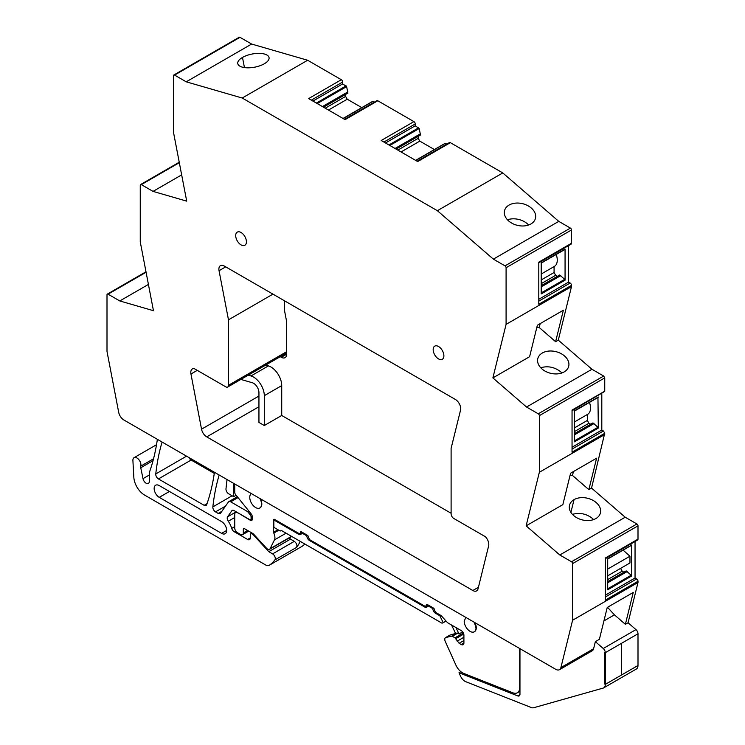 <?xml version="1.0" encoding="UTF-8"?>
<svg xmlns="http://www.w3.org/2000/svg" width="745" height="745" viewBox="0 0 745 745"><rect width="100%" height="100%" fill="white"/><g stroke="black" fill="none" stroke-linecap="round" stroke-linejoin="round"><path stroke-width="1.12" d="M603.729 687.849L636.435 668.973A7.58 4.377 -120 0 0 637.999 665.499L605.294 684.385L604.763 684.068L604.763 652.359L604.763 684.068L605.294 684.385A7.58 4.377 -120 0 1 603.729 687.849A7.58 4.377 -120 0 1 603.133 688.101L533.644 707.75A7.58 4.377 -120 0 1 531.287 707.536L465.737 681.675A7.58 4.377 -120 0 1 460.503 676.097L459.004 672.754L517.71 695.914A3.79 2.188 -120 0 0 519.181 695.895A3.79 2.188 -120 0 0 519.963 694.163L519.963 648.662M637.999 582.478L628.063 622.773L635.969 629.609A3.79 2.188 -120 0 1 637.999 633.79L605.294 652.676A3.79 2.188 -120 0 0 603.264 648.495L595.357 641.65L593.607 648.727L560.901 667.604L572.588 620.24L637.999 582.478L637.999 581.258A1.9 1.099 -120 0 0 636.658 578.93L605.294 597.043M148.423 284.422L119.796 300.952L108.072 294.182A1.518 0.875 -120 0 0 107.317 294.107A1.518 0.875 -120 0 0 107.001 294.806L107.001 351.435L118.688 412.292A7.58 4.377 -120 0 0 123.884 419.994L555.705 669.299A7.58 4.377 -120 0 0 559.495 669.671L592.2 650.795A7.58 4.377 -120 0 0 593.607 648.727M605.294 652.676L604.763 652.359L605.294 652.676L621.647 643.233L621.647 674.942L605.294 684.385L605.294 652.676M301.781 546.495A7.58 4.377 -120 0 0 301.995 546.383A7.58 4.377 -120 0 0 302.2 546.253A72.032 41.59 -120 0 0 304.882 544.036M174.572 75.087L239.983 37.325A1.518 0.875 -120 0 0 239.229 37.25L173.818 75.012A1.518 0.875 60 0 1 174.572 75.087L186.222 81.81L242.218 98.023L307.629 60.252L251.633 44.048L186.222 81.81M239.983 37.325L251.633 44.048M307.629 60.252L341.331 79.715A1.9 1.099 -120 0 1 342.672 82.034L311.308 100.147M317.24 103.574L346.63 86.606L342.672 83.896L342.672 82.034M346.63 86.606L347.906 93.106L323.507 107.187L345.624 94.419L345.624 96.431L347.235 99.215L361.8 107.625M343.249 118.585L372.5 101.544L374.288 102.149M389.831 145.48L419.212 128.513L415.254 125.803L415.254 123.94A1.9 1.099 -120 0 0 413.922 121.621L377.79 100.761A1.9 1.099 -120 0 0 376.849 100.668L344.535 119.33M419.212 128.513L420.487 135.013L396.089 149.093L418.206 136.326L418.206 138.337L419.817 141.122L434.382 149.531M415.831 160.492L445.082 143.45L446.87 144.055M413.922 121.621L381.216 140.507L417.675 161.553L450.371 142.667A1.9 1.099 -120 0 0 449.431 142.574L417.116 161.237M450.371 142.667L502.782 172.933L558.778 221.377L493.367 259.139L437.371 210.695L242.218 98.023M538.793 262.789L571.108 244.137A1.9 1.099 -120 0 0 571.499 243.27L571.499 229.963A1.518 0.875 -120 0 0 570.428 228.1L558.778 221.377M571.499 243.27L538.793 262.156L538.793 304.249L571.499 285.372A1.9 1.099 -120 0 0 570.158 283.044L568.547 282.122L568.547 245.617M571.499 285.372L571.499 286.601L506.088 324.364L492.883 377.901L529.602 356.697L537.359 325.248L563.369 310.237L555.612 341.685L539.231 327.511L536.884 327.204M572.048 410.728L604.735 391.395A1.9 1.099 -120 0 0 604.744 391.358L604.744 377.892L603.673 376.039L591.958 369.269L558.294 340.139L571.499 286.601M605.294 558.685L637.608 540.023A1.9 1.099 -120 0 0 637.999 539.157L637.999 525.849A1.518 0.875 -120 0 0 636.928 523.986L625.204 517.226L591.539 488.087L604.744 433.143A1.9 1.099 -120 0 0 604.735 433.096L603.413 430.983L601.802 430.051L601.802 393.546M635.047 541.503L635.047 578.008L636.658 578.93M189.007 457.588A3.79 2.188 -120 0 0 191.139 460.047L214.271 473.401M595.357 641.65L599.38 639.331L607.24 607.464L633.241 592.452L625.381 624.319L628.063 622.773M625.381 624.319L614.429 614.839L603.925 620.911M559.495 669.671A7.58 4.377 -120 0 0 560.901 667.604M459.004 672.754L460.857 671.692M298.81 534.342A3.79 2.188 -120 0 0 300.701 534.528A3.79 2.188 -120 0 0 301.483 532.796L298.81 534.342L274.924 520.55A1.518 0.875 -120 0 0 274.16 520.476A1.518 0.875 -120 0 0 273.853 521.174L273.853 526.594A1.518 0.875 -120 0 0 274.84 527.935L280.204 531.027L281.275 530.412L440.258 622.196A3.855 2.226 -120 0 0 442.884 622.904A3.855 2.226 -120 0 0 443.191 622.662L446.022 621.023M227.029 479.538L225.986 488.776A3.79 2.188 -120 0 0 228.65 493.786L233.66 496.682L236.156 495.239M219.17 475.003A265.378 153.219 -120 0 0 212.856 506.889A3.79 2.188 -120 0 0 215.519 511.88L218.201 513.435A3.79 2.188 -120 0 0 220.092 513.622A3.79 2.188 -120 0 0 220.52 513.231L228.38 502.037A3.79 2.188 -120 0 1 228.808 501.646A3.79 2.188 -120 0 1 230.708 501.832L247.61 511.592L248.765 510.921M236.221 511.824L227.57 516.825L231.788 510.819A3.79 2.188 -120 0 1 232.217 510.418A3.79 2.188 -120 0 1 234.107 510.614L249.482 519.489A2.272 1.313 -120 0 0 250.618 519.6A2.272 1.313 -120 0 0 251.093 518.557L251.093 516.993A2.272 1.313 -120 0 0 250.283 514.925L247.61 511.592M153.535 458.78L140.768 466.156A5.69 3.287 -120 0 0 138.97 459.805A5.69 3.287 -120 0 0 134.072 457.681A5.69 3.287 -120 0 0 133.057 459.06A5.69 3.287 -120 0 0 132.908 460.596L133.83 477.303A15.161 8.754 -120 0 0 144.53 495.043L265.499 564.887A7.58 4.377 -120 0 0 269.29 565.259A7.58 4.377 -120 0 0 269.494 565.129A72.032 41.59 -120 0 0 274.877 559.923A3.79 2.188 -120 0 0 274.942 556.822A3.79 2.188 -120 0 0 272.596 553.88L268.777 551.673L253.43 534.929A2.272 1.313 -120 0 0 252.779 534.389L251.894 533.876A2.272 1.313 -120 0 0 250.758 533.765A2.272 1.313 -120 0 0 250.283 534.808L250.283 537.899L247.601 539.445A3.79 2.188 -120 0 0 249.501 539.641A3.79 2.188 -120 0 0 250.283 537.899M268.777 551.673L290.485 539.138L294.312 541.345C296.65 543.254 297.413 545.265 296.594 547.379A72.032 41.59 -120 0 0 298.224 545.042A72.032 41.59 -120 0 0 300.216 541.345M140.768 466.156A3.809 2.198 -120 0 0 140.768 467.758L143.003 478.663A4.554 2.626 -120 0 0 148.385 483.43A4.554 2.626 -120 0 0 149.326 481.354L149.326 473.056A3.8 2.188 -120 0 1 149.475 472.144A265.378 153.219 -120 0 0 150.22 469.983A265.378 153.219 -120 0 0 150.239 469.927A265.378 153.219 -120 0 0 157.363 439.317M181.668 174.87L153.042 191.391L141.326 184.63A1.518 0.875 60 0 0 140.563 184.555A1.518 0.875 60 0 0 140.256 185.244L140.256 241.874L153.461 310.702L119.796 300.952M153.042 191.391L186.706 201.141L173.501 132.349L173.501 75.711A1.518 0.875 60 0 1 173.818 75.012M264.335 63.763A15.924 6.696 -10.9 0 0 269.047 57.598A15.924 6.696 -10.9 0 0 264.671 54.096A15.924 6.696 -10.9 0 0 242.488 57.44A15.924 6.696 -10.9 0 0 238.037 61.667A1.136 0.475 -10.9 0 1 238.018 61.695A15.924 6.696 -10.9 0 0 237.776 63.604A15.924 6.696 -10.9 0 0 242.153 67.097A15.924 6.696 -10.9 0 0 255.991 66.901A1.136 0.475 -10.9 0 1 256.047 66.882A15.924 6.696 -10.9 0 0 264.335 63.763M502.782 172.933L437.371 210.695M377.79 100.761L345.084 119.647L308.626 98.601L341.331 79.715M312.919 101.078L342.672 83.896M322.436 106.572L347.906 91.868M325.248 108.193L345.624 96.431M328.471 110.055L347.235 99.215M385.5 142.984L415.254 125.803M395.018 148.478L420.487 133.774M397.83 150.099L418.206 138.337M401.052 151.961L419.817 141.122M522.58 225.986A15.924 11.147 -166.1 0 1 508.742 221.014A15.924 11.147 -166.1 0 1 504.542 210.695A15.924 11.147 -166.1 0 1 504.607 210.435A15.924 11.147 -166.1 0 1 509.077 205.061A15.924 11.147 -166.1 0 1 531.26 208.013A15.924 11.147 -166.1 0 1 535.459 218.322A15.924 11.147 -166.1 0 1 530.924 223.966A15.924 11.147 -166.1 0 1 522.58 225.986M571.499 229.963L506.088 267.725A1.518 0.875 -120 0 0 505.017 265.863L493.367 259.139M506.088 267.725L506.088 324.364M568.547 282.122L538.793 299.294M565.064 280.157L541.205 293.93L541.205 262.883L565.064 249.1L565.064 280.157L564.691 279.347L541.205 292.915M558.294 340.139L555.612 341.685M591.958 369.269L526.547 407.031L492.883 377.901M564.17 371.913A15.924 11.147 -166.1 0 1 555.826 373.934A15.924 11.147 -166.1 0 1 551.16 373.413A15.924 11.147 -166.1 0 1 541.988 368.961A15.924 11.147 -166.1 0 1 537.648 361.716A15.924 11.147 -166.1 0 1 537.788 358.643A15.924 11.147 -166.1 0 1 537.853 358.392A15.924 11.147 -166.1 0 1 542.323 353.009A15.924 11.147 -166.1 0 1 564.505 355.961A15.924 11.147 -166.1 0 1 568.705 366.279A15.924 11.147 -166.1 0 1 564.17 371.913M526.547 407.031L538.263 413.801A1.518 0.875 -120 0 1 539.343 415.654L539.343 472.283L604.744 434.521M604.744 391.2L572.048 410.085L572.048 452.187L604.744 433.301M601.802 430.051L572.048 447.233M597.946 397.411L598.319 428.086L597.946 427.285L574.46 440.844M598.319 428.086L574.46 441.86L574.46 410.812L598.319 397.038M591.539 488.087L588.857 489.633L596.615 458.184L570.605 473.196L562.847 504.644L526.128 525.849L539.343 472.283M526.128 525.849L559.802 554.988L571.517 561.758A1.518 0.875 -120 0 1 572.588 563.611L572.588 620.24M625.204 517.226L559.802 554.988M588.857 489.633L572.477 475.459L570.13 475.152M587.6 520.569A1.136 0.792 13.9 0 0 587.544 520.559A15.924 11.147 13.9 0 1 573.715 515.596A15.924 11.147 13.9 0 1 569.515 505.278A15.924 11.147 13.9 0 1 569.58 505.017A1.136 0.792 13.9 0 0 569.59 504.98A15.924 11.147 13.9 0 1 574.05 499.644A15.924 11.147 13.9 0 1 596.233 502.596A15.924 11.147 13.9 0 1 600.433 512.914A15.924 11.147 13.9 0 1 595.898 518.548A15.924 11.147 13.9 0 1 587.6 520.569M637.999 539.157L605.294 558.042L605.294 600.135L637.999 581.258M635.047 578.008L605.294 595.181M631.192 545.368L607.706 558.769L607.706 589.817L631.564 576.043L631.192 575.233L607.706 588.801M631.564 544.995L631.564 576.043M162.093 442.046A265.378 153.219 -120 0 0 155.78 473.932A3.79 2.188 -120 0 0 158.434 478.933L204.149 505.324A3.79 2.188 -120 0 0 206.048 505.51A3.79 2.188 -120 0 0 206.691 504.691A265.378 153.219 -120 0 0 214.439 472.274M607.901 607.082L607.25 607.464M614.429 614.839L607.771 607.585M258.943 396.042L201.541 429.176A7.58 4.377 -120 0 0 206.747 436.877L472.842 590.506A7.58 4.377 -120 0 0 476.632 590.878A7.58 4.377 -120 0 0 478.048 588.811L488.636 545.871A7.58 4.377 -120 0 0 485.349 536.689L453.789 518.464A3.79 2.188 -120 0 1 451.107 513.827L451.107 448.36L460.54 410.123A7.58 4.377 -120 0 0 455.344 399.432L224.254 266.021A7.58 4.377 -120 0 0 220.455 265.639A7.58 4.377 -120 0 0 219.049 270.705L225.707 266.859M201.541 429.176L190.953 373.999A7.58 4.377 -120 0 1 192.359 368.943A7.58 4.377 -120 0 1 194.24 368.617L225.8 386.832A3.79 2.188 -120 0 0 227.691 387.028A3.79 2.188 -120 0 0 228.482 385.286L228.482 319.819L219.049 270.705M235.699 235.597A7.58 4.377 -120 0 0 239.005 243.233A7.58 4.377 -120 0 0 244.854 245.263A7.58 4.377 -120 0 0 246.418 241.79A7.58 4.377 -120 0 0 243.112 234.163A7.58 4.377 -120 0 0 237.273 232.123A7.58 4.377 -120 0 0 235.699 235.597M443.89 355.793A7.58 4.377 -120 0 0 440.584 348.166A7.58 4.377 -120 0 0 434.735 346.136A7.58 4.377 -120 0 0 433.171 349.61A7.58 4.377 -120 0 0 436.477 357.237A7.58 4.377 -120 0 0 442.325 359.267A7.58 4.377 -120 0 0 443.89 355.793M247.601 539.445L234.2 531.707L235.662 530.868M234.74 526.65L231.723 528.391A3.79 2.188 -120 0 0 234.2 531.707M231.723 528.391A15.543 8.977 -120 0 0 228.268 521.23A3.79 2.188 -120 0 1 227.57 516.825M233.66 483.365L233.66 496.682M226.694 530.412L221.6 533.355A7.199 4.163 -120 0 0 225.204 533.709A7.199 4.163 -120 0 0 226.303 527.935A7.199 4.163 -120 0 0 221.6 521.593L159.244 485.591A7.199 4.163 -120 0 0 155.64 485.228A7.199 4.163 -120 0 0 154.541 491.002A7.199 4.163 -120 0 0 159.244 497.353L169.432 491.467M221.6 533.355L159.244 497.353M443.191 622.662L439.867 615.78L435.527 613.275A3.79 2.188 -120 0 1 432.845 608.628L427.481 605.536L424.799 607.082A3.79 2.188 -120 0 0 426.699 607.268A3.79 2.188 -120 0 0 427.481 605.536L428.282 605.07M424.799 607.082L309.529 540.535A3.79 2.188 -120 0 1 306.847 535.888L301.483 532.796L302.293 532.33M290.485 539.138L289.349 537.89M528.643 225.009A15.924 11.147 13.9 0 0 527.367 223.789A15.924 11.147 13.9 0 0 507.531 219.766A15.924 11.147 13.9 0 0 507.475 219.784M541.205 279.952L554.075 272.521L555.677 275.305L557.418 276.311M541.205 285.68L559.7 274.998L564.691 279.347M554.075 272.521L554.075 266.589A13.652 7.878 -120 0 0 554.438 266.375A13.652 7.878 -120 0 0 556.217 254.464M540.19 323.619L539.231 327.511M540.721 367.741L540.777 367.713C547.92 365.721 554.531 367.062 560.613 371.736L561.888 372.956M574.46 427.881L587.321 420.459L588.932 423.244L590.673 424.25M574.46 433.609L592.955 422.927L597.946 427.285M587.321 420.459L587.321 414.518A13.652 7.878 -120 0 0 587.693 414.304A13.652 7.878 -120 0 0 589.472 402.402M573.436 471.566L572.477 475.459M593.607 519.591L592.34 518.362C586.25 513.687 579.638 512.355 572.505 514.348L572.439 514.367M607.706 575.838L620.576 568.379L622.187 571.192L623.928 572.197M607.706 581.566L626.21 570.884L631.192 575.233M623.099 550.136L629.963 556.217L629.963 562.959L607.706 575.811M228.482 319.819L272.959 294.135M465.839 617.409L464.21 621.172A8.344 4.815 -120 0 0 467.851 629.562A8.344 4.815 -120 0 0 474.276 631.797A8.344 4.815 -120 0 0 475.999 627.979L474.379 622.345M307.629 535.441L306.847 535.888M433.618 608.181L432.845 608.628M439.867 615.78L440.668 615.323M251.372 493.59A8.344 4.815 -120 0 0 249.752 497.353A8.344 4.815 -120 0 0 253.393 505.743A8.344 4.815 -120 0 0 259.819 507.978A8.344 4.815 -120 0 0 261.542 504.16A8.344 4.815 -120 0 0 259.921 498.526M541.205 286.918L560.771 275.622M541.205 283.668L555.677 275.305M574.46 431.597L588.932 423.244M574.46 434.847L594.026 423.551M607.706 582.804L627.281 571.508M607.706 579.554L622.187 571.192M607.706 569.059L629.963 556.217M637.999 633.79L637.999 665.499L621.647 674.942L621.647 643.233L637.999 633.79M284.543 354.201L285.577 354.797A7.58 4.377 -120 0 0 286.564 355.263M451.107 513.258L281.722 415.468L281.722 385.612A15.161 8.754 -120 0 0 268.405 365.907L250.981 375.964A15.161 8.754 -120 0 1 264.298 395.67L281.722 385.612M280.25 356.678L281.293 357.274A7.58 4.377 -120 0 0 285.084 357.647A7.58 4.377 -120 0 0 286.648 354.182L286.648 321.672L284.506 310.507L284.506 300.803M291.528 536.325L291.519 536.344A3.79 2.188 -120 0 1 290.96 536.959L269.513 549.335A3.79 2.188 -120 0 0 270.072 548.73L274.449 539.892A7.692 4.442 -120 0 0 273.788 533.113A1.406 0.81 -120 0 1 273.583 532.293L273.583 519.619A1.518 0.875 -120 0 1 273.815 519.349A1.518 0.875 -120 0 1 274.57 519.423L299.341 533.718L302.023 532.172M463.343 632.999L454.99 637.822L452.308 636.277A1.518 0.875 -120 0 0 451.694 636.146L445.92 637.478A3.79 2.188 -120 0 0 445.566 637.618A3.79 2.188 -120 0 0 445.259 641.408L455.875 665.043A11.371 6.565 -120 0 0 463.725 673.415L512.914 692.822A11.371 6.565 -120 0 0 517.347 692.775A11.371 6.565 -120 0 0 519.703 687.57L519.703 648.513M237.683 512.672L250.553 520.41A2.272 1.313 -120 0 0 251.689 520.522A2.272 1.313 -120 0 0 252.164 519.479L252.164 516.22A2.272 1.313 -120 0 0 251.354 514.152L235.541 494.475A2.272 1.313 -120 0 1 234.74 492.398L234.74 483.989M237.413 512.83A3.79 2.188 -120 0 0 235.522 512.644A3.79 2.188 -120 0 0 234.74 514.376L234.74 528A3.79 2.188 -120 0 0 237.413 532.638L240.635 534.5A3.79 2.188 -120 0 0 242.525 534.687A3.79 2.188 -120 0 0 243.317 532.945L243.317 529.239A1.518 0.875 -120 0 1 243.634 528.54A1.518 0.875 -120 0 1 244.388 528.615L243.317 529.239M269.513 549.335A3.79 2.188 -120 0 1 266.533 548.255L253.719 534.267A3.79 2.188 -120 0 0 252.629 533.373L244.388 528.615M454.99 637.822L459.116 643.298L461.229 644.527A3.79 2.188 -120 0 0 463.129 644.714A3.79 2.188 -120 0 0 463.912 642.972L463.912 635.234A3.79 2.188 -120 0 0 461.229 630.596L448.071 622.997A3.79 2.188 -120 0 1 446.935 622.047L441.692 616.199A3.79 2.188 -120 0 0 440.556 615.249L435.527 612.343L434.456 609.866A1.518 0.875 -120 0 0 433.376 608.013L427.481 604.605A1.518 0.875 -120 0 0 426.727 604.53A1.518 0.875 -120 0 0 426.41 605.229L425.339 606.467L309.529 539.604L308.458 537.126A1.518 0.875 -120 0 0 307.387 535.273L301.483 531.865A1.518 0.875 -120 0 0 300.729 531.79A1.518 0.875 -120 0 0 300.412 532.489L300.412 533.103M259.819 507.978L260.089 507.82A8.344 4.815 -120 0 0 261.812 504.002A8.344 4.815 -120 0 0 260.424 498.824M474.276 631.797L474.546 631.639A8.344 4.815 -120 0 0 476.269 627.821A8.344 4.815 -120 0 0 474.882 622.634M452.308 636.277L457.672 633.175L459.032 633.967L462.645 631.872M428.021 604.921L426.41 605.843M274.169 519.284L273.583 519.619M457.672 633.175A1.518 0.875 -120 0 0 457.058 633.045L450.213 635.001A3.79 2.188 -120 0 0 449.85 635.14L445.566 637.618M451.517 624.981L455.577 633.39M459.032 633.967L455.921 627.523M240.868 379.419L252.276 382.725A7.58 4.377 -120 0 1 258.943 392.578L258.943 422.434L264.298 425.525L264.298 395.67M264.298 425.525L281.722 415.468M265.648 365.106L268.405 365.907M248.225 375.173L250.981 375.964M635.969 629.609L603.264 648.495M519.936 694.629L517.71 695.914M232.095 495.779L212.856 506.889M225.53 506.106L215.519 511.88M221.861 511.321L218.201 513.435M238.046 497.595L230.708 501.832M251.438 514.255L250.283 514.925M252.164 516.378L251.093 516.993M251.093 518.557L252.164 517.933M296.594 547.379L274.877 559.923M302.2 546.253L269.494 565.129M153.032 460.68L140.768 467.758M149.326 475.012L143.003 478.663M146.085 272.242L108.072 294.182M141.326 184.63L179.331 162.68M316.364 103.061L346.118 85.88M415.254 123.94L383.889 142.053M388.946 144.968L418.699 127.786M570.428 228.1L505.017 265.863M538.793 301.157L570.158 283.044M603.673 376.039L538.263 413.801M604.744 377.892L539.343 415.654M572.048 449.086L603.413 430.983M636.928 523.986L571.517 561.758M637.999 525.849L572.588 563.611M207.054 503.648L204.149 505.324M186.548 456.163L155.78 473.932M191.139 460.047L158.434 478.933M294.312 541.345L272.596 553.88M242.488 57.44L244.435 67.581M570.903 512.383L574.05 499.644M478.42 587.284L472.842 590.506M206.747 436.877L258.943 406.742M197.257 370.358L190.953 373.999M286.648 351.705L228.482 385.286M253.43 534.929L254.017 534.593M253.449 533.997L252.779 534.389M251.894 533.876L252.695 533.411M234.74 517.496L228.268 521.23M231.788 510.819L232.766 510.25M275.724 520.085L274.924 520.55M310.33 540.069L309.529 540.535M436.328 612.809L435.527 613.275M285.577 354.797L281.293 357.274M463.744 634.07L455.772 638.67M463.912 637.273L457.151 641.175M463.912 640.532L459.116 643.298M463.912 642.972L461.229 644.527M427.481 604.605L426.41 605.229M301.483 531.865L300.412 532.489M277.987 529.751L273.583 532.293M278.798 530.226L273.788 533.113M286.08 533.187L274.449 539.892M270.072 548.73L291.519 536.344M247.601 530.477L243.317 532.945M252.164 519.489L250.553 520.41M457.058 633.045L451.694 636.146M445.92 637.478L450.213 635.001M237.348 496.719L228.808 501.646M301.995 546.383L269.29 565.259M156.515 444.728L134.072 457.681M145.992 271.776L107.317 294.107M140.563 184.555L179.238 162.224M343.035 118.464L372.63 101.376M415.617 160.371L445.212 143.282M446.059 621.069L442.884 622.904M252.164 518.706L250.618 519.6M564.906 249.454L541.205 263.134M598.161 397.383L574.46 411.072M631.406 545.34L607.706 559.02M286.648 352.981L227.691 387.028M252.034 533.029L250.758 533.765M275.278 519.833L274.16 520.476M554.438 266.375L541.205 274.02M587.693 414.304L574.46 421.949M519.963 691.258L517.347 692.775M248.718 531.111L242.525 534.687M236.575 512.029L235.522 512.644"/></g></svg>
